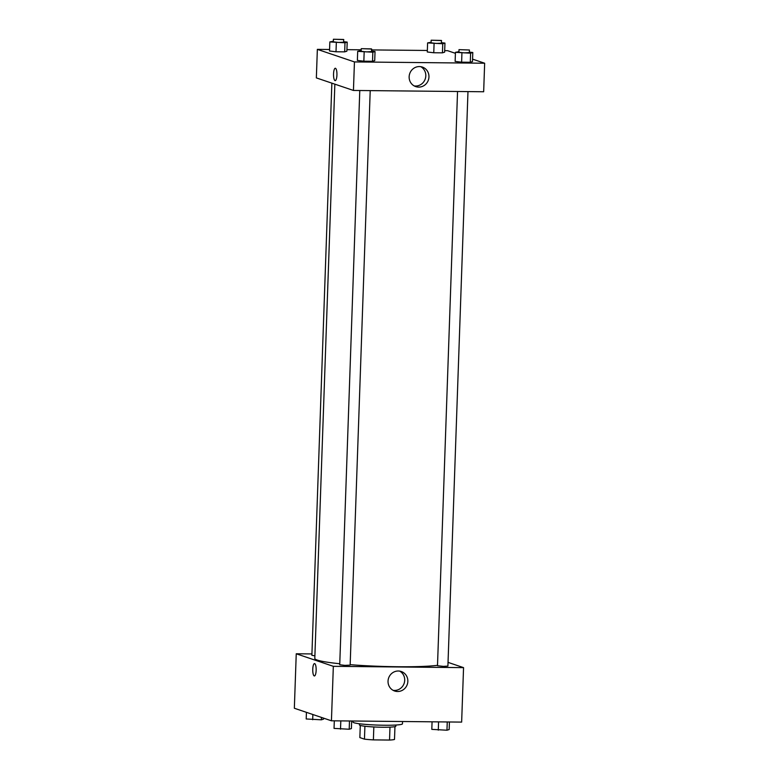 <?xml version="1.0" encoding="UTF-8"?>
<svg xmlns="http://www.w3.org/2000/svg" width="779" height="779" viewBox="0 0 779 779"><rect width="100%" height="100%" fill="white"/><g stroke="black" fill="none" stroke-linecap="round" stroke-linejoin="round"><path stroke-width="1.17" d="M389.987 727.138L389.539 740.05L373.384 739.884A17.751 1.539 2 0 1 364.455 739.144L359.859 737.596L360.278 725.434M389.539 740.05A17.751 1.539 2 0 0 394.505 739.446L394.953 726.641M395.898 725.035L395.859 726.184A18.238 1.577 -178 0 1 377.581 727.128A18.238 1.577 -178 0 1 359.411 724.918L359.45 723.769M373.832 726.963L373.384 739.884M364.903 726.242L364.455 739.144M353.023 721.013L352.984 722.094A24.753 2.142 2 0 0 377.649 725.093A24.753 2.142 2 0 0 402.461 723.818L402.539 721.51M448.042 662.374L463.554 667.632L461.645 722.104L331.435 720.799L294.345 708.247L296.244 653.776L311.931 653.932M316.147 670.349A6.183 1.704 90.6 0 1 314.385 675.958A6.183 1.704 90.6 0 1 312.739 669.755A6.183 1.704 90.6 0 1 314.512 663.591A6.183 1.704 90.6 0 1 316.147 670.349M463.554 667.632L333.334 666.327L331.435 720.799M333.334 666.327L296.244 653.776M314.512 663.591A6.183 1.704 -89.4 0 0 312.749 669.755A6.183 1.704 -89.4 0 0 314.385 675.958M397.582 691.509A10.302 9.864 -71.3 0 1 388.604 678.081A10.302 9.864 -71.3 0 1 407.68 682.891A10.302 9.864 -71.3 0 1 397.582 691.509M393.113 690.33A10.302 9.864 108.7 0 0 399.627 671.089M457.546 91.494L437.496 665.724L443.417 666.376L447.906 666.084L467.975 91.601M331.864 83.149L311.882 655.314L314.891 655.83M359.781 90.52L339.732 664.74L344.922 665.373L350.151 665.11L370.21 90.627M334.853 84.161L314.804 658.43A65.134 5.628 2 0 0 339.771 663.747M350.161 664.682A65.134 5.628 2 0 0 437.506 665.315M472.571 59.136L484.655 63.226L483.662 91.756L353.442 90.452L316.352 77.9L317.355 49.369L329.575 49.486M455.413 53.332L447.565 50.674L444.692 50.645M427.34 50.469L371.632 49.914M361.203 49.807L346.928 49.661M455.131 61.414L461.616 62.184L470.282 62.262L472.483 61.59L470.282 62.262L461.616 62.184L455.131 61.414L455.452 52.329L458.938 51.667M357.376 60.431L363.851 61.2L372.528 61.288L374.718 60.606L372.528 61.288L363.851 61.2L357.376 60.431L357.688 51.356L361.174 50.684M329.527 51.005L336.002 51.774L344.678 51.862L346.879 51.18L344.678 51.862L336.002 51.774L329.527 51.005L329.838 41.93L333.334 41.258M484.655 63.226L354.445 61.921L317.355 49.369M442.443 52.836L444.634 52.164L442.443 52.836L433.767 52.758L442.443 52.836L442.754 43.76L427.603 42.903L431.089 42.241M427.291 51.989L433.767 52.758L427.291 51.989L427.603 42.903M428.956 76.936A10.302 9.864 -71.3 0 1 415.743 86.605A10.302 9.864 -71.3 0 1 409.705 73.674A10.302 9.864 -71.3 0 1 428.956 76.936M354.445 61.921L353.442 90.452M335.301 68.26A6.183 1.704 -89.4 0 0 333.539 74.161A6.183 1.704 -89.4 0 0 335.028 80.617A6.183 1.704 90.6 0 1 333.539 74.161A6.183 1.704 90.6 0 1 335.301 68.26A6.183 1.704 90.6 0 1 336.947 74.472A6.183 1.704 90.6 0 1 335.174 80.636A6.183 1.704 90.6 0 1 335.028 80.617A6.183 1.704 -89.4 0 0 335.174 80.636M414.214 85.924A10.302 9.864 108.7 0 0 420.728 66.682M469.348 52.096L472.804 52.505L470.604 53.186L455.452 52.329M459.006 49.642L458.919 52.242L464.109 52.865L469.338 52.602L469.425 50.002L459.006 49.642L469.425 50.002M472.804 52.505L472.483 61.59M470.604 53.186L470.282 62.262M461.928 53.099L461.616 62.184M371.593 51.122L375.04 51.531L372.839 52.212L357.688 51.356M361.242 48.668L361.154 51.258L366.344 51.891L371.573 51.618L371.466 48.892L361.242 48.668L371.661 49.028M375.04 51.531L374.718 60.606M372.839 52.212L372.528 61.288M364.163 52.125L363.851 61.2M441.508 42.67L444.955 43.079L442.754 43.76M431.167 40.216L431.069 42.816L436.259 43.449L441.489 43.176L441.381 40.45L431.167 40.216L441.576 40.586M444.955 43.079L444.634 52.164M434.078 43.673L433.767 52.758M343.743 41.696L347.191 42.105L344.99 42.787L329.838 41.93M333.402 39.242L333.305 41.832L338.505 42.465L343.724 42.193L343.617 39.476L333.402 39.242L343.812 39.602M347.191 42.105L346.879 51.18M344.99 42.787L344.678 51.862M336.324 42.699L336.002 51.774M449.425 721.977L449.162 729.543L446.961 730.225L431.809 729.368L432.072 721.812M447.253 721.958L446.961 730.225M438.577 721.87L438.285 730.137M351.66 721.003L351.397 728.56L349.196 729.241L334.045 728.394L334.308 720.828M349.489 720.984L349.196 729.241M340.812 720.896L340.52 729.154M323.587 718.141L323.548 719.134L321.347 719.815L306.196 718.968L306.429 712.337M321.435 717.42L321.347 719.815M312.856 714.509L312.681 719.728"/></g></svg>
